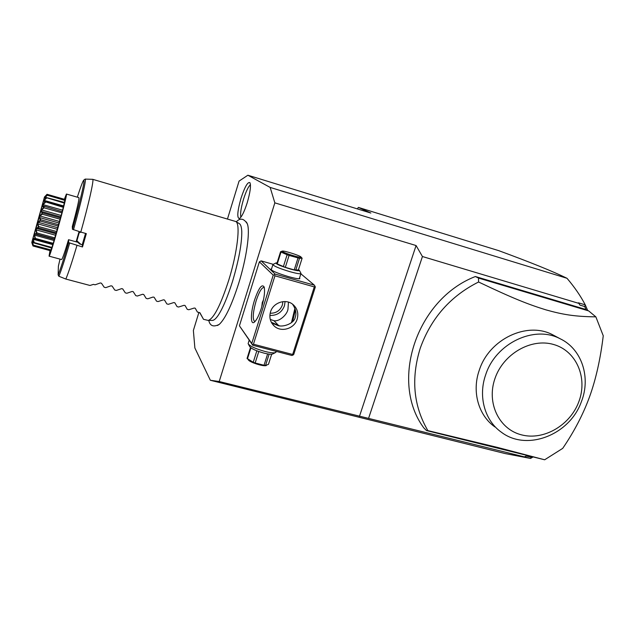 <?xml version="1.0" encoding="UTF-8"?>
<svg xmlns="http://www.w3.org/2000/svg" width="635" height="635" viewBox="0 0 635 635"><rect width="100%" height="100%" fill="white"/><g stroke="black" fill="none" stroke-linecap="round" stroke-linejoin="round"><path stroke-width="0.95" d="M198.89 312.436L193.373 330.47L194.874 347.988L210.344 380.27L219.21 381.516L274.844 202.859L270.153 187.42L247.872 175.22L239.07 181.086L227.489 218.932M246.38 221.98L247.364 223.917C250.301 231.569 246.515 258.421 238.625 283.567C231.688 305.141 225.242 318.746 219.297 324.366L217.48 325.493M240.99 198.326C244.808 186.761 247.793 181.554 249.952 182.689C251.127 185.698 250.214 192.365 247.229 202.692C244.292 211.78 241.681 217.075 239.387 218.575C236.839 218.035 237.371 211.288 240.99 198.326M247.872 175.22L370.856 213.042L358.37 207.407L498.689 250.634C530.368 262.263 553.141 271.486 567.007 278.289L270.153 187.42M358.37 207.407L357.346 208.891M219.21 381.516L524.351 456.867L526.312 456.033L531.019 457.208L530.527 458.438L505.206 453.581L210.344 380.27M530.693 458.367L532.828 457.105M524.351 456.867L530.527 458.438M368.665 418.092L422.434 256.524L416.076 245.539L359.434 416.417M416.076 245.539L274.844 202.859M252.738 345.249L251.762 343.471L273.233 275.122L259.374 261.842L239.427 325.818L252.738 345.249L291.909 355.481L293.735 354.449L315.325 286.996L314.396 285.186L300.855 273.796M273.28 264.343L261.128 260.874L259.374 261.842M422.434 256.524L578.882 303.395L578.39 302.8L585.24 304.848C580.731 296.14 574.651 287.29 567.007 278.289M587.677 310.467L585.24 304.848M586.081 309.753L584.692 306.53L585.319 305.022M584.692 306.53L579.961 305.117L578.882 303.395M531.019 457.208L531.678 456.819M475.369 276.527L478.52 278.066L588.677 310.92L584.819 309.181L475.369 276.527C416.401 299.291 389.438 381.667 423.815 427.911L426.514 430.562L544.663 459.78L562.721 448.358C574.278 431.403 583.247 414.171 589.613 396.645C595.932 379.111 600.472 358.823 603.25 335.78L595.86 316.849C574.929 316.627 562.872 314.619 545.862 309.84C528.272 304.403 513.144 298.458 478.576 282.003C450.501 296.077 431.07 318.111 420.283 348.115C410.885 378.373 413.409 405.868 427.871 430.617L426.514 430.562M478.52 278.066L478.576 282.003M588.677 310.92L595.86 316.849M494.911 426.926C478.441 415.465 471.662 391.597 479.298 370.149C489.133 339.122 527.153 321.08 552.704 334.796L555.077 336.058M581.327 401.86C591.082 377.539 581.89 349.052 560.173 338.765C534.297 324.882 495.713 343.217 485.704 374.713C477.933 396.478 484.775 420.672 501.452 432.268C526.828 451.644 569.666 434.943 581.327 401.86M427.871 430.617L497.53 447.429L544.663 459.78M494.983 378.468C486.291 403.019 499.126 429.395 521.637 434.888C544.028 440.738 570.611 424.998 579.033 401.169C587.788 377.428 576.207 350.79 553.625 344.495C531.178 337.828 503.333 353.83 494.983 378.468M251.762 343.471L239.427 325.818M254.54 300.085C258.731 287.957 261.938 283.599 264.152 287.004C265.144 291.417 264.216 298.466 261.358 308.158C259.088 315.151 256.834 319.746 254.587 321.929C250.301 326.057 250.388 312.936 254.54 300.085M314.396 285.186L275.106 274.09L261.128 260.874M275.106 274.09L274.312 274.741L274.947 275.804L253.444 344.21L252.381 344.543M273.233 275.122L274.312 274.741M299.617 277.701L299.799 278.733C298.172 278.963 294.449 278.273 288.623 276.654C277.963 273.447 271.97 270.954 270.629 269.192L271.566 268.835M295.394 309.975L292.544 321.683M253.444 344.21L292.664 354.473L314.285 286.893L274.947 275.804M314.285 286.893L315.031 286.234M297.172 319.135C294.481 328.724 281.186 332.764 274.217 326.041C270.248 322.159 269.018 317.444 270.518 311.888C273.106 302.593 285.718 298.379 292.822 304.379C297.315 308.292 298.76 313.206 297.172 319.135M292.664 354.473L292.981 355.155M292.544 304.173C295.727 308.967 296.64 313.285 295.267 317.135C294.537 323.144 283.861 327.35 278.154 325.636L271.693 322.953M254.96 321.564L254.659 321.532C252.381 319.278 252.881 312.349 256.159 300.76C259.072 291.981 261.691 287.52 264.017 287.377L264.287 287.496M261.763 306.832L262.287 302.435L263.509 299.784M294.902 308.404L291.465 322.675M288.449 302.125L287.949 309.459C286.933 314.889 279.186 321.913 273.931 320.691L278.17 325.064M269.875 315.444C276.939 315.651 281.805 312.436 284.456 305.8L285.083 301.569M270.256 319.421L273.931 320.691M279.487 325.818L271.328 322.286M270.161 313.238C276.169 313.349 280.249 310.571 282.4 304.895L282.861 301.649M249.19 340.169L248.126 343.654C249.69 346.083 255.246 348.663 264.787 351.409C269.915 352.703 273.407 353.123 275.28 352.671L276.05 351.877M248.468 344.289L249.674 346.504C251 348.551 255.659 350.726 263.652 353.028C267.946 354.108 270.883 354.457 272.471 354.076L272.947 353.838M250.476 347.535L247.055 358.434L253.238 362.26L256.842 350.83M250.904 347.869L247.412 358.981M258.77 351.536L255.159 362.99L253.238 362.26M267.637 353.893L264.033 365.26L255.159 362.99M269.145 354.108L265.565 365.419L264.033 365.26M271.677 354.211L268.446 364.387L265.565 365.419M266.263 365.577L265.676 365.681C261.993 366.244 249.682 362.148 248.372 359.918L248.253 359.807M300.823 273.106L300.911 273.622C299.823 274.058 296.188 273.415 289.989 271.701C279.003 268.351 273.32 265.946 272.931 264.485M298.506 269.637L299.474 270.518C299.022 271.089 295.934 270.581 290.211 269.002C280.329 265.962 275.622 263.922 276.098 262.89L277.074 262.866M302.125 258.207L298.387 269.986L294.227 269.899L285.321 267.359L289.084 255.421L299.498 258.318L302.101 258.183M277.265 263.954L276.844 263.588L280.567 251.746L280.988 252.095L277.265 263.954L285.321 267.359M294.227 269.899L297.998 257.993M283.361 266.676L287.115 254.738L289.084 255.421M287.115 254.738L280.988 252.095M280.567 251.746L282.226 251.119M282.369 251.492C284.226 253.254 302.141 258.612 301.061 257.088L300.831 256.834C299.117 255.31 284.71 250.762 282.527 251.055L282.369 251.492M295.735 270.2L299.498 258.318M239.212 223.583L239.585 223.814C240.855 224.814 241.594 227.417 241.776 231.632C241.887 243.554 238.808 260.128 232.545 281.368M232.521 281.44C227.663 296.72 222.996 307.872 218.511 314.889C216.17 318.389 214.193 320.231 212.598 320.405L212.177 320.413M199.739 312.666L203.517 319.318L208.264 320.437C213.844 318.452 220.655 305.094 228.703 280.368C237.371 252.698 240.633 224.155 235.902 221.552L92.678 179.308C94.274 178.935 88.781 203.708 80.796 232.085L86.328 233.632L82.486 246.967L82.248 244.761L85.534 233.41M82.486 246.967L68.628 242.633L68.54 239.705L76.113 241.8L76.779 239.601L77.081 241.514L79.51 243.896L82.248 244.761M79.089 231.545L76.113 241.8L77.859 242.284M76.875 240.792L80.923 244.396M81.082 232.164L79.232 232.64L79.28 231.608M79.232 232.64L76.986 240.474M64.357 199.271L66.421 194.04L78.915 197.636C79.288 199.271 77.081 208.915 72.295 226.584L72.446 229.283L80.796 232.085M79.756 231.759L79.335 232.204M50.006 250.611L49.062 256.151C49.705 258.524 67.12 196.636 66.477 194.239L66.421 194.04M68.54 239.705C64.699 252.484 62.389 259.104 61.611 259.548L49.062 256.151M32.139 243.3L32.98 245.975L50.562 250.762L50.736 250.214M33.52 242.641L32.663 241.53L32.488 242.086L33.322 245.142L51.014 249.96L32.893 245.237L32.345 241.356L33.663 242.864L33.234 238.435L34.917 238.704L34.488 234.188L36.489 233.331L36.012 228.894L38.298 227.005L37.703 222.941L40.219 220.17L39.433 216.741L42.116 213.328L41.077 210.756L43.847 206.986C41.45 206.724 41.91 204.986 45.236 201.779L43.672 201.105L46.299 197.652L44.434 198.104L46.926 195.048L44.958 196.517L47.03 194.302L64.913 199.43L64.762 200.033M51.014 249.96L51.586 248.015M34.861 238.887L33.623 238.387L33.345 239.3L34.139 242.578L51.935 247.436L51.721 248.055L33.663 242.864M51.935 247.436L52.864 244.229M34.988 239.331L52.983 244.237L62.23 211.701L43.513 206.018L62.23 211.701M62.23 211.32L63.548 206.367L45.609 201.263L63.563 206.399M63.452 206.343L64.476 202.438L46.331 197.525M64.341 202.398L64.913 200.073L46.926 195.048M47.323 194.389L64.913 199.43M47.387 194.405L45.323 196.255M46.911 195.112L64.865 200.398M47.236 195.35L44.934 197.548L45.712 197.771M44.934 197.548L44.799 198.12L46.188 197.596M46.299 197.652L64.333 203.089M46.593 198.025L44.212 200.422L63.548 205.923M44.212 200.422L43.974 201.351L45.609 201.263M45.744 201.327L45.283 201.597M45.236 201.779L63.333 207.327M45.498 202.263L43.101 204.66L62.524 210.161M43.101 204.66L42.767 205.891L43.513 206.018M44.331 206.629L43.847 206.986M43.783 207.216L44.021 207.788L61.928 212.852M44.021 207.788L41.664 209.979L61.158 215.479M41.664 209.979L41.267 211.423L60.77 216.916M41.267 211.423L42.624 212.916L60.579 217.972M42.624 212.916L42.116 213.328M42.045 213.59L42.267 214.209L60.23 219.258M42.267 214.209L40.005 216.011L59.539 221.488M40.005 216.011L39.576 217.567L59.111 223.036M39.576 217.567L40.735 219.734L58.714 224.758M40.735 219.734L40.219 220.17M40.148 220.44L40.362 221.075L58.341 226.092M40.362 221.075L38.243 222.313L57.793 227.759M38.243 222.313L37.806 223.861L57.356 229.298M37.806 223.861L38.806 226.584L56.785 231.577M38.806 226.584L38.298 227.005M38.227 227.259L38.441 227.878L56.412 232.855M38.441 227.878L36.512 228.425L56.047 233.831M36.512 228.425L36.108 229.862L55.626 235.26M36.108 229.862L36.981 232.974L54.928 237.919M36.981 232.974L36.489 233.331M36.417 233.561L36.655 234.117L54.586 239.054M36.655 234.117L34.933 233.91L34.584 235.133L54.046 240.482M34.584 235.133L35.385 238.427L53.269 243.332M35.385 238.427L34.917 238.704M35.115 239.347L52.983 244.237M33.345 239.3L52.737 244.61M34.139 242.578L33.703 242.737M32.488 242.086L33.25 242.292M33.322 245.142L32.917 245.173M32.98 245.975L31.861 242.76L32.893 245.237M37.632 222.901L44.529 196.834L31.79 242.419L37.632 222.901M58.388 266.168L58.134 274.852L58.857 276.241L65.849 279.059C68.437 272.883 72.144 261.676 76.962 245.443M203.517 319.318L199.906 312.706L197.382 312.039L195.223 308.205L194.239 308.031L188.77 309.745L187.254 309.34L185.055 305.506L184.031 305.308L178.586 307.03L177.062 306.626L174.808 302.776L173.776 302.562L168.354 304.308L166.822 303.903L164.505 300.03L163.457 299.807L158.059 301.569L156.52 301.157L154.146 297.275L153.083 297.037L147.717 298.815L146.161 298.402L143.732 294.497L142.653 294.251L137.303 296.045L135.747 295.624L133.255 291.711L132.167 291.449L126.841 293.259L125.278 292.838L122.722 288.909L121.618 288.631L116.316 290.457L114.745 290.036L112.133 286.099L111.006 285.798L105.735 287.639L104.148 287.21L101.473 283.25L100.338 282.948L95.091 284.805L93.496 284.377L89.98 285.464L65.849 279.059M195.239 308.221L197.382 312.039M250.452 184.682C248.301 186.642 245.991 191.476 243.538 199.184C240.983 207.915 240.094 213.916 240.887 217.194M58.134 274.852C60.388 269.446 63.881 258.707 68.628 242.633M72.446 229.283C78.724 206.55 82.534 191.016 83.883 182.674C84.463 177.014 82.272 181.848 77.327 197.183M60.015 259.112L58.372 266.216M69.659 243.134C64.794 259.604 61.198 270.645 58.857 276.241M83.606 180.245L85.146 179.094C86.797 177.768 81.336 201.787 73.485 229.767M560.173 338.765L552.704 334.796M274.217 326.041L271.836 323.191M275.908 352.33L276.209 351.385M272.471 354.076L275.28 352.671M265.676 365.681L266.287 365.57M270.843 269.597L270.629 269.192M272.844 264.755L271.224 269.923M300.911 273.622L299.268 278.789M299.474 270.518L301.014 273.463M275.812 263.033L273.201 264.382M301.061 257.088L301.903 258M236.315 221.805C240.22 217.686 243.903 218.392 247.364 223.917M208.772 320.437C210.002 326.009 213.511 327.319 219.297 324.366M212.598 320.405L208.264 320.437M239.585 223.814L235.902 221.552M54.427 239.371L35.663 234.204M85.249 179.102L92.575 179.316"/></g></svg>
